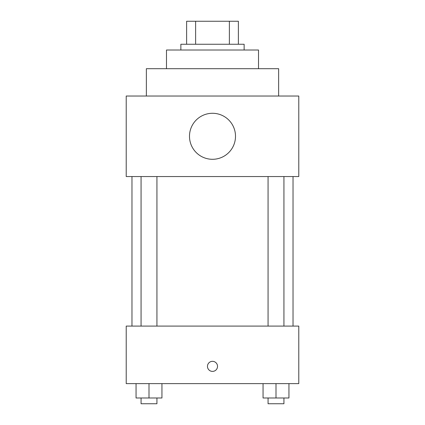<?xml version="1.0" encoding="UTF-8"?>
<svg xmlns="http://www.w3.org/2000/svg" width="425" height="425" viewBox="0 0 425 425"><rect width="100%" height="100%" fill="white"/><g stroke="black" fill="none" stroke-linecap="round" stroke-linejoin="round"><path stroke-width="0.64" d="M195.622 44.258L195.622 21.25L186.617 21.25L186.617 44.258L186.617 21.25M195.622 21.25L238.383 21.25L238.383 44.258M229.378 44.258L229.378 21.25M180.864 50.012L180.864 44.258L244.136 44.258L244.136 50.012M166.483 68.701L166.483 50.012L258.517 50.012L258.517 68.701M146.354 96.023L146.354 68.701L278.646 68.701L278.646 96.023M126.22 96.023L298.78 96.023L298.78 176.55L126.22 176.55L126.22 96.023M189.492 136.287A23.008 23.008 0 0 0 224.002 156.214A23.008 23.008 0 0 0 224.002 116.365A23.008 23.008 0 0 0 189.492 136.287M131.973 326.097L131.973 176.55M268.063 176.55L268.063 326.097M141.063 326.097L141.063 176.55M126.22 326.097L298.78 326.097L298.78 383.621L126.22 383.621L126.22 326.097M212.5 371.397A5.031 5.031 0 0 1 208.144 363.848A5.031 5.031 0 0 1 216.856 363.848A5.031 5.031 0 0 1 212.5 371.397M263.059 383.621L263.059 397.997L288.942 397.997L288.942 383.621L288.942 397.997M276 397.997L276 383.621M283.937 397.997L283.937 403.75L268.063 403.75L268.063 397.997M136.058 383.621L136.058 397.997L161.941 397.997L161.941 383.621L161.941 397.997M149 397.997L149 383.621M156.937 397.997L156.937 403.75L141.063 403.75L141.063 397.997M293.027 326.097L293.027 176.55M283.937 176.55L283.937 326.097M156.937 326.097L156.937 176.55"/></g></svg>
